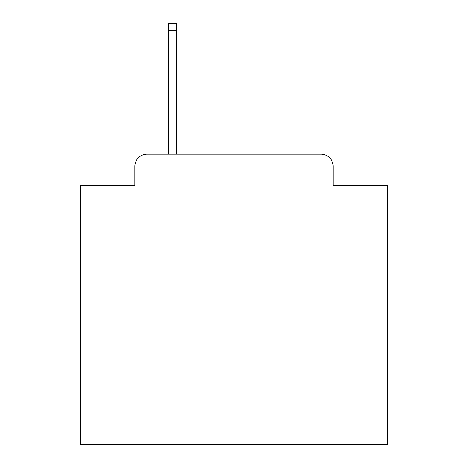 <?xml version="1.0" encoding="UTF-8"?>
<svg xmlns="http://www.w3.org/2000/svg" width="468" height="468" viewBox="0 0 468 468"><rect width="100%" height="100%" fill="white"/><g stroke="black" fill="none" stroke-linecap="round" stroke-linejoin="round"><path stroke-width="0.7" d="M134.843 166.462L134.843 185.492L134.843 166.462A12.279 12.279 0 0 1 147.122 154.183L168.609 154.183L168.609 23.4L176.594 23.4L176.594 154.183L320.878 154.183L147.122 154.183M333.157 185.492L333.157 166.462L333.157 185.492L387.498 185.492L387.498 444.6L80.502 444.6L80.502 185.492L134.843 185.492M333.157 166.462A12.279 12.279 0 0 0 320.878 154.183M168.609 30.461L176.594 30.461"/></g></svg>
